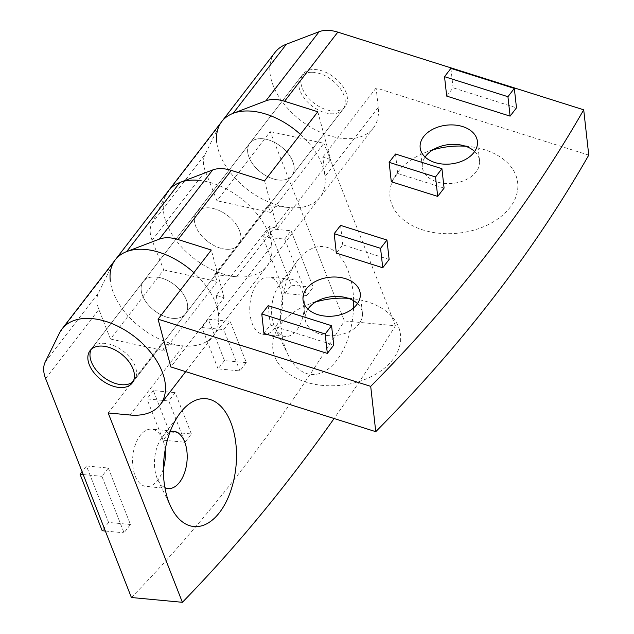 <?xml version="1.0" encoding="UTF-8"?>
<svg xmlns="http://www.w3.org/2000/svg" width="634" height="634" viewBox="0 0 634 634"><rect width="100%" height="100%" fill="white"/><g stroke="black" fill="none" stroke-linecap="round" stroke-linejoin="round"><path stroke-width="0.48" stroke-dasharray="3.17 2.38" d="M170.189 431.508A28.792 16.238 95.4 0 0 162.05 437.508A28.792 16.238 95.4 0 0 161.749 437.912A28.792 16.238 95.4 0 0 156.978 477.854A28.792 16.238 95.4 0 0 157.811 479.779A28.792 16.238 95.4 0 0 164.911 487.641M279.206 285.403A28.792 16.238 95.4 0 0 278.897 285.815A28.792 16.238 95.4 0 0 274.126 325.757A28.792 16.238 95.4 0 0 274.966 327.683A28.792 16.238 95.4 0 0 285.284 336.448A28.792 16.238 95.4 0 0 296.744 330.163A28.792 16.238 95.4 0 0 301.816 289.809A28.792 16.238 95.4 0 0 290.665 279.118A28.792 16.238 95.4 0 0 279.206 285.403M353.566 307.958A64.224 36.225 -84.6 0 1 327.588 369.424A64.224 36.225 -84.6 0 1 288.082 354.905A64.224 36.225 -84.6 0 1 286.219 350.618A64.224 36.225 -84.6 0 1 296.863 261.509A64.224 36.225 -84.6 0 1 347.987 270.425A64.224 36.225 -84.6 0 1 353.629 300.738M165.141 449.997A28.792 16.238 95.4 0 0 151.669 429.17A28.792 16.238 95.4 0 0 140.201 435.455A28.792 16.238 95.4 0 0 132.91 466.64A28.792 16.238 95.4 0 0 146.28 486.492A28.792 16.238 95.4 0 0 157.747 480.207A28.792 16.238 95.4 0 0 163.398 468.542M257.356 283.35A28.792 16.238 -84.6 0 1 268.816 277.066A28.792 16.238 -84.6 0 1 282.185 296.926A28.792 16.238 -84.6 0 1 274.894 328.111A28.792 16.238 -84.6 0 1 263.435 334.395A28.792 16.238 -84.6 0 1 250.065 314.543A28.792 16.238 -84.6 0 1 257.356 283.35M262.793 138.751A26.573 16.357 -142.4 0 0 249.836 143.189A26.573 16.357 -142.4 0 0 253.711 165.292A26.573 16.357 -142.4 0 0 278.984 180.064A26.573 16.357 -142.4 0 0 291.941 175.618A26.573 16.357 -142.4 0 0 288.074 153.515A26.573 16.357 -142.4 0 0 262.793 138.751M225.736 249.194A26.573 16.357 37.6 0 1 200.455 234.429A26.573 16.357 37.6 0 1 196.588 212.327A26.573 16.357 37.6 0 1 209.545 207.881A26.573 16.357 37.6 0 1 234.826 222.653A26.573 16.357 37.6 0 1 238.693 244.756A26.573 16.357 37.6 0 1 225.736 249.194M221.765 121.57A62.005 38.167 -142.4 0 0 219.277 125.572L204.996 154.569A35.433 21.81 -142.4 0 0 205.353 171.164L216.955 200.756L270.203 131.626L344.405 320.97L395.386 325.757A1852.072 1044.594 -84.6 0 1 334.102 418.511M156.297 277.018A26.573 16.357 -142.4 0 0 143.339 281.456A26.573 16.357 -142.4 0 0 147.207 303.559A26.573 16.357 -142.4 0 0 172.488 318.331A26.573 16.357 -142.4 0 0 185.445 313.893A26.573 16.357 -142.4 0 0 181.57 291.791A26.573 16.357 -142.4 0 0 156.297 277.018M115.269 259.837A62.005 38.167 -142.4 0 0 112.773 263.839L98.492 292.845A35.433 21.81 -142.4 0 0 98.856 309.44L110.451 339.031L163.699 269.894L152.105 240.302A35.433 21.81 37.6 0 1 151.74 223.707L166.029 194.709L219.277 125.572M110.451 339.031L164.127 350.705L217.383 281.567L214.68 274.68L267.928 205.551L270.631 212.438L323.879 143.3L270.203 131.626M164.127 350.705L161.432 343.818L183.281 345.871A62.005 38.167 -142.4 0 0 213.515 335.513A62.005 38.167 -142.4 0 0 193.893 272.644M108.176 412.956L161.432 343.818M395.386 325.757L323.879 143.3M131.404 597.513A1852.072 1044.594 95.4 0 0 344.405 320.97M284.674 239.066L291.061 230.768L313.188 287.226L306.793 295.523L284.674 239.066L262.825 237.013L284.951 293.471L306.793 295.523M239.929 370.914L223.739 329.601L230.126 321.303L246.317 362.616L239.929 370.914L218.08 368.861L224.468 360.564L246.317 362.616M191.365 433.965L175.174 392.652L168.779 400.95L184.97 442.255L191.365 433.965L169.516 431.912L153.325 390.599L175.174 392.652M108.303 468.043L130.43 524.5L124.042 532.798L101.915 476.332L108.303 468.043L86.454 465.982L108.58 522.448L130.43 524.5M214.68 274.68L236.53 276.733L289.778 207.603A62.005 38.167 -142.4 0 0 320.012 197.245A62.005 38.167 -142.4 0 0 300.397 134.368M267.928 205.551L289.778 207.603M198.751 180.341A62.005 38.167 37.6 0 1 257.737 214.799A62.005 38.167 37.6 0 1 266.763 266.375A62.005 38.167 37.6 0 1 236.53 276.733M270.631 212.438L216.955 200.756M163.699 269.894L217.383 281.567M262.825 237.013L269.212 228.716L291.061 230.768M269.212 228.716L291.339 285.173L313.188 287.226M284.951 293.471L291.339 285.173M218.08 368.861L201.889 327.548L223.739 329.601M201.889 327.548L208.277 319.251L230.126 321.303M224.468 360.564L208.277 319.251M153.325 390.599L146.937 398.897L168.779 400.95M169.516 431.912L163.128 440.202L184.97 442.255M163.128 440.202L146.937 398.897M105.355 531.038L124.042 532.798M108.58 522.448L102.193 530.745M83.228 474.581L101.915 476.332M86.454 465.982L82.087 471.664M432.848 149.878A64.224 43.524 -6.4 0 0 424.629 152.762A64.224 43.524 -6.4 0 0 389.839 193.061A64.224 43.524 -6.4 0 0 422.957 229.968A64.224 43.524 -6.4 0 0 509.902 207.58A64.224 43.524 -6.4 0 0 484.725 149.767A64.224 43.524 -6.4 0 0 474.169 147.246A64.224 43.524 -6.4 0 0 465.514 146.232M474.636 151.502A28.792 19.511 173.6 0 1 479.566 160.782A28.792 19.511 173.6 0 1 476.086 171.917A28.792 19.511 173.6 0 1 437.111 181.95A28.792 19.511 173.6 0 1 422.339 167.162A28.792 19.511 173.6 0 1 425.105 157.026M315.692 301.974A64.224 43.524 -6.4 0 0 307.474 304.859A64.224 43.524 -6.4 0 0 272.691 345.158A64.224 43.524 -6.4 0 0 305.802 382.064A64.224 43.524 -6.4 0 0 392.755 359.676A64.224 43.524 -6.4 0 0 367.577 301.871A64.224 43.524 -6.4 0 0 357.013 299.343A64.224 43.524 -6.4 0 0 348.359 298.329M357.489 303.599A28.792 19.511 173.6 0 1 362.41 312.887A28.792 19.511 173.6 0 1 358.931 324.014A28.792 19.511 173.6 0 1 319.956 334.047A28.792 19.511 173.6 0 1 305.192 319.259A28.792 19.511 173.6 0 1 307.958 309.123M141.192 290.348A26.573 16.357 37.6 0 1 143.339 281.456A26.573 16.357 37.6 0 1 168.446 280.886A26.573 16.357 37.6 0 1 187.585 305.002A26.573 16.357 37.6 0 1 185.445 313.893A26.573 16.357 37.6 0 1 160.339 314.464A26.573 16.357 37.6 0 1 141.192 290.348M240.841 235.872A26.573 16.357 -142.4 0 0 221.694 211.748A26.573 16.357 -142.4 0 0 196.588 212.327A26.573 16.357 -142.4 0 0 194.44 221.211A26.573 16.357 -142.4 0 0 213.587 245.326A26.573 16.357 -142.4 0 0 238.693 244.756A26.573 16.357 -142.4 0 0 240.841 235.872M168.517 190.699A62.005 38.167 -142.4 0 0 163.509 211.439A62.005 38.167 -142.4 0 0 208.182 267.714A62.005 38.167 -142.4 0 0 266.763 266.375A62.005 38.167 -142.4 0 0 271.772 245.643L218.516 314.773A62.005 38.167 37.6 0 1 213.515 335.513A62.005 38.167 37.6 0 1 154.934 336.844A62.005 38.167 37.6 0 1 110.261 280.577M247.696 152.073A26.573 16.357 37.6 0 1 249.836 143.189A26.573 16.357 37.6 0 1 274.942 142.618A26.573 16.357 37.6 0 1 294.089 166.734A26.573 16.357 37.6 0 1 291.941 175.618A26.573 16.357 37.6 0 1 266.835 176.197A26.573 16.357 37.6 0 1 247.696 152.073M300.944 82.943A26.573 16.357 37.6 0 1 303.092 74.051A26.573 16.357 37.6 0 1 328.198 73.481A26.573 16.357 37.6 0 1 347.337 97.596A26.573 16.357 37.6 0 1 345.197 106.488A26.573 16.357 37.6 0 1 320.091 107.059A26.573 16.357 37.6 0 1 300.944 82.943M588.756 155.132L376.105 87.952L378.268 107.368A62.005 38.167 37.6 0 1 373.267 128.108A62.005 38.167 37.6 0 1 314.686 129.439A62.005 38.167 37.6 0 1 270.013 73.172A62.005 38.167 37.6 0 1 275.021 52.432M317.808 111.766L330.591 159.53L277.335 228.66L269.608 226.219L216.352 295.357L224.087 297.798L170.839 366.935M330.591 159.53L322.857 157.081L325.02 176.506A62.005 38.167 37.6 0 1 320.012 197.245A62.005 38.167 37.6 0 1 261.438 198.577A62.005 38.167 37.6 0 1 216.765 142.301M376.105 87.952L322.857 157.081M268.158 305.651L270.33 325.076L263.934 333.373M270.33 325.076L333.738 345.11M389.133 259.457L342.732 244.803L336.345 253.093M391.297 181.744L397.684 173.454L444.085 188.108M446.693 96.099L453.08 87.801L516.488 107.835M269.608 226.219L271.772 245.643M216.352 295.357L218.516 314.773M224.087 297.798L211.304 250.042M264.552 180.904L277.335 228.66M340.569 225.379L342.732 244.803M395.521 154.03L397.684 173.454M450.917 68.385L453.08 87.801M133.14 381.549A26.573 16.357 -142.4 0 0 134.321 380.257A26.573 16.357 -142.4 0 0 129.582 357.093A26.573 16.357 -142.4 0 0 102.874 343.287A26.573 16.357 -142.4 0 0 92.215 347.828A26.573 16.357 -142.4 0 0 91.272 349.302M311.619 72.276A26.573 16.357 -142.4 0 0 300.96 76.817A26.573 16.357 -142.4 0 0 305.699 99.982A26.573 16.357 -142.4 0 0 332.406 113.795A26.573 16.357 -142.4 0 0 343.065 109.254A26.573 16.357 -142.4 0 0 338.326 86.089A26.573 16.357 -142.4 0 0 311.619 72.276M59.525 332.977L112.773 263.839M45.6 378.569L98.856 309.44M152.105 240.302L205.353 171.164M130.025 415.008L183.281 345.871M45.244 361.974L98.492 292.845M151.74 223.707L204.996 154.569M378.268 107.368L325.02 176.506M161.749 437.912L179.707 413.606M278.897 285.815L296.863 261.509M173.518 431.223L151.669 429.17M290.665 279.118L268.816 277.066M90.083 350.594L303.092 74.051M185.699 371.627L373.267 128.108M132.189 383.023L345.197 106.488M285.284 336.448L263.435 334.395M168.129 488.545L146.28 486.492M274.966 327.683L288.082 354.905M157.811 479.779L170.934 507.002M437.856 147.342L424.629 152.762M460.07 144.869L474.169 147.246M320.709 299.438L307.474 304.859M342.915 296.966L357.013 299.343M422.339 167.162L420.176 147.746M305.192 319.259L303.028 299.842M362.41 312.887L360.247 293.463M479.566 160.782L477.402 141.366M92.215 347.828L300.96 76.817M134.321 380.257L343.065 109.254"/><path stroke-width="0.95" d="M169.064 502.714A64.224 36.225 -84.6 0 1 179.707 413.606A64.224 36.225 -84.6 0 1 230.839 422.521A64.224 36.225 -84.6 0 1 220.87 510.703A64.224 36.225 -84.6 0 1 170.934 507.002A64.224 36.225 -84.6 0 1 169.064 502.714M164.911 487.641A28.792 16.238 95.4 0 0 168.129 488.545A28.792 16.238 95.4 0 0 179.588 482.26A28.792 16.238 95.4 0 0 184.668 441.906A28.792 16.238 95.4 0 0 173.518 431.223A28.792 16.238 95.4 0 0 170.189 431.508M163.398 468.542A28.792 16.238 95.4 0 0 165.141 449.997M166.029 194.709A62.005 38.167 37.6 0 1 168.517 190.699A62.005 38.167 37.6 0 1 198.751 180.341M300.397 134.368A62.005 38.167 -142.4 0 0 251.999 111.204A62.005 38.167 -142.4 0 0 221.765 121.57A62.005 38.167 37.6 0 1 233.153 113.328L265.892 100.838A35.433 21.81 37.6 0 1 284.571 101.266L317.808 111.766L264.552 180.904L231.323 170.403A35.433 21.81 -142.4 0 0 212.644 169.967L179.898 182.465A62.005 38.167 -142.4 0 0 168.517 190.699L221.765 121.57A62.005 38.167 37.6 0 0 216.765 142.301M103.041 346.156A26.573 16.357 -142.4 0 0 90.083 350.594A26.573 16.357 -142.4 0 0 93.959 372.697A26.573 16.357 -142.4 0 0 119.232 387.469A26.573 16.357 -142.4 0 0 132.189 383.023A26.573 16.357 -142.4 0 0 128.322 360.92A26.573 16.357 -142.4 0 0 103.041 346.156M92.247 318.617A62.005 38.167 -142.4 0 0 62.013 328.975A62.005 38.167 -142.4 0 0 59.525 332.977L45.244 361.974A35.433 21.81 -142.4 0 0 45.6 378.569L131.404 597.513L182.386 602.3L108.176 412.956L130.025 415.008A62.005 38.167 -142.4 0 0 160.259 404.651A62.005 38.167 -142.4 0 0 151.233 353.075A62.005 38.167 -142.4 0 0 92.247 318.617M193.893 272.644A62.005 38.167 -142.4 0 0 145.503 249.479A62.005 38.167 -142.4 0 0 115.269 259.837A62.005 38.167 37.6 0 1 126.649 251.603L159.388 239.105A35.433 21.81 37.6 0 1 178.067 239.541L211.304 250.042L158.056 319.171L370.708 386.36L375.756 431.675A1852.072 1255.154 -6.4 0 0 588.756 155.132L583.708 109.817A1852.072 1255.154 173.6 0 1 370.708 386.36M353.629 300.738A64.224 36.225 -84.6 0 1 353.566 307.958M334.102 418.511A1852.072 1044.594 -84.6 0 1 182.386 602.3M82.087 471.664L80.066 474.28L102.193 530.745L105.355 531.038M80.066 474.28L83.228 474.581M425.105 157.026A28.792 19.511 173.6 0 1 425.826 156.035A28.792 19.511 173.6 0 1 437.856 147.342A28.792 19.511 173.6 0 1 460.07 144.869A28.792 19.511 173.6 0 1 464.801 146.002A28.792 19.511 173.6 0 1 474.636 151.502M465.514 146.232A64.224 43.524 -6.4 0 0 432.848 149.878M307.958 309.123A28.792 19.511 173.6 0 1 308.671 308.132A28.792 19.511 173.6 0 1 320.709 299.438A28.792 19.511 173.6 0 1 342.915 296.966A28.792 19.511 173.6 0 1 347.646 298.099A28.792 19.511 173.6 0 1 357.489 303.599M348.359 298.329A64.224 43.524 -6.4 0 0 315.692 301.974M473.923 152.493A28.792 19.511 173.6 0 1 442.69 164.047A28.792 19.511 173.6 0 1 420.176 147.746A28.792 19.511 173.6 0 1 423.655 136.611A28.792 19.511 173.6 0 1 454.887 125.056A28.792 19.511 173.6 0 1 477.402 141.366A28.792 19.511 173.6 0 1 473.923 152.493M306.507 288.716A28.792 19.511 -6.4 0 0 303.028 299.842A28.792 19.511 -6.4 0 0 325.543 316.144A28.792 19.511 -6.4 0 0 356.768 304.589A28.792 19.511 -6.4 0 0 360.247 293.463A28.792 19.511 -6.4 0 0 337.732 277.161A28.792 19.511 -6.4 0 0 306.507 288.716M110.261 280.577A62.005 38.167 37.6 0 1 115.269 259.837L62.013 328.975M221.765 121.57L275.021 52.432A62.005 38.167 37.6 0 1 286.402 44.198L319.14 31.7A35.433 21.81 37.6 0 1 337.819 32.136L583.708 109.817M375.756 431.675L170.839 366.935L158.056 319.171M261.771 313.949L268.158 305.651L331.574 325.686L333.738 345.11L327.342 353.4L263.934 333.373L261.771 313.949L325.179 333.983L327.342 353.4M389.133 259.457L382.738 267.754L336.345 253.093L334.181 233.677L340.569 225.379L386.962 240.04L389.133 259.457M437.698 196.405L391.297 181.744L389.133 162.328L395.521 154.03L441.922 168.692L444.085 188.108L437.698 196.405L435.526 176.981L389.133 162.328M507.937 96.709L444.529 76.674L446.693 96.099L510.101 116.133L516.488 107.835L514.325 88.411L507.937 96.709L510.101 116.133M331.574 325.686L325.179 333.983M386.962 240.04L380.574 248.33L382.738 267.754M380.574 248.33L334.181 233.677M435.526 176.981L441.922 168.692M444.529 76.674L450.917 68.385L514.325 88.411M91.272 349.302A26.573 16.357 -142.4 0 0 97.866 372.031A26.573 16.357 -142.4 0 0 123.662 384.798A26.573 16.357 -142.4 0 0 133.14 381.549M179.898 182.465L126.649 251.603M286.402 44.198L233.153 113.328M337.819 32.136L284.571 101.266M231.323 170.403L178.067 239.541M319.14 31.7L265.892 100.838M212.644 169.967L159.388 239.105M160.259 404.651L185.699 371.627M168.517 190.699L115.269 259.837"/></g></svg>
